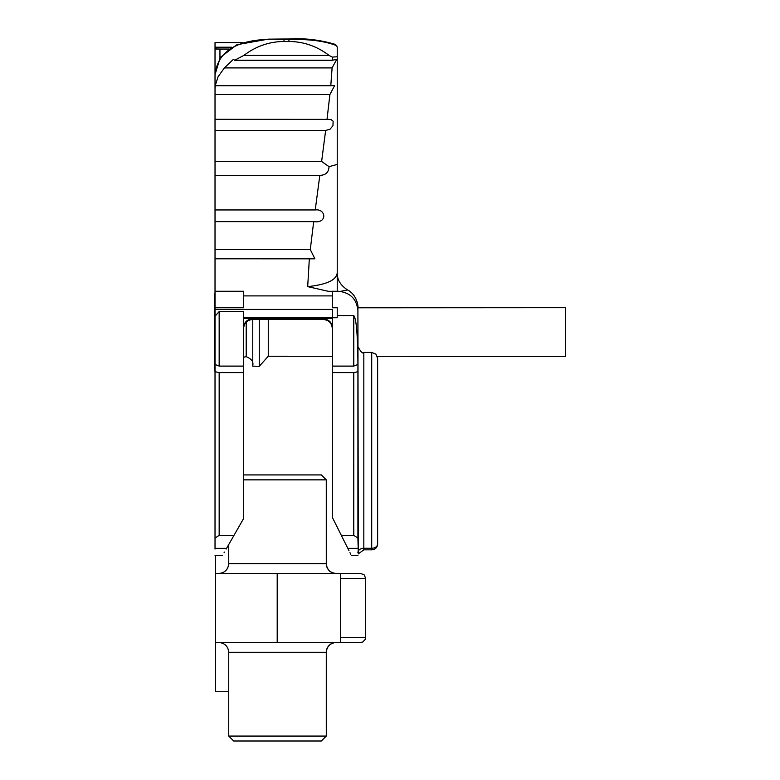 <?xml version="1.0" encoding="UTF-8"?>
<svg xmlns="http://www.w3.org/2000/svg" width="780" height="780" viewBox="0 0 780 780"><rect width="100%" height="100%" fill="white"/><g stroke="black" fill="none" stroke-linecap="round" stroke-linejoin="round"><path stroke-width="1.17" d="M357.913 307.788L565.315 307.681L565.315 356.392L377.276 356.294M268.271 319.517L268.271 356.245L332.299 356.275M259.272 319.517L259.272 366.317L268.271 356.245M252.769 319.517L252.769 366.151L259.272 366.317M252.769 332.085L252.769 319.722M246.207 322.12L246.207 356.684C251.413 358.751 253.607 361.657 252.778 365.391M214.89 371.134L214.89 292.939L215.026 371.134M310.294 249.532L314.886 258.843L215.026 258.804L215.026 249.532L310.294 249.532L313.687 221.647L215.026 221.647L215.026 209.957L315.227 209.957C325.981 208.435 327.795 223.714 313.687 221.647M329.033 166.666C328.76 172.282 325.689 175.188 319.819 175.383L215.026 175.383L215.026 161.45L321.643 161.45L329.033 166.666L337.223 164.424L337.223 56.755L332.28 57.106L329.111 55.438C317.06 46.264 303.673 41.613 288.931 41.467L284.008 41.467C269.276 41.613 255.879 46.264 243.828 55.438L234.624 60.255L332.29 60.255L336.765 59.28L332.104 67.918L224.416 67.918L233.434 59.28L234.624 60.255M321.633 161.441L325.64 130.445L215.026 130.445L215.026 119.291L329.306 119.369L331.266 119.74L333.119 121.183L332.972 125.678L330.037 129.217L325.64 130.426M330.788 85.742L334.659 85.527L329.901 94.555L215.026 94.555L215.026 88.618L215.339 85.742L330.788 85.742L332.104 67.928M215.27 85.537L218.069 76.762L224.416 67.918M319.819 175.383L315.227 209.957M215.026 175.383L215.026 209.957M215.026 221.647L215.026 249.532M215.026 130.445L215.026 161.45M219.95 57.934L219.95 49.179L215.026 49.062L215.026 119.291M215.026 94.555L215.026 88.618M215.026 258.804L215.026 291.31M215.026 74.617C218.01 48.867 241 37.177 284.008 39.556L284.008 39L268.203 39.156L236.886 44.723L220.291 57.437L215.026 74.617M329.901 94.555L327.025 119.291M340.421 291.398L347.548 289.936C359.18 296.049 358.156 311.084 357.913 307.291L357.913 319.01M358.215 553.907L363.831 549.841L363.831 352.394C362.866 354.081 360.896 352.111 357.913 346.486L357.913 371.699L353.779 372.606L353.779 535.353L357.913 538.112L358.303 553.4L357.913 310.694C356.723 298.915 350.152 292.451 338.208 291.272L332.299 291.272L332.299 307.749L337.223 307.749L337.223 317.714L332.299 317.714L332.299 366.093L353.779 366.093L357.913 364.435L357.913 363.08C357.669 334.288 356.284 318.464 353.779 315.588L353.779 366.093M363.831 549.841L371.709 549.841L371.709 548.262A5.908 4.339 -0 0 0 377.627 543.933L377.627 358.303L375.892 354.13L371.709 352.394L371.709 548.262L363.831 548.262A5.908 4.339 0 0 0 357.913 552.601M347.558 289.936C340.421 285.275 336.979 279.503 337.223 272.63C336.823 279.874 326.976 284.544 307.69 286.63L328.322 291.31L332.299 291.31M290.413 318.942L265.317 319.137L290.413 318.942M323.427 319.517L252.476 319.517L252.476 318.786L323.427 318.786L323.427 319.517C328.799 320.053 331.763 323.017 332.299 328.419M219.16 311.561L215.026 316.241L215.026 364.435L219.16 366.093L243.604 366.093L243.604 311.561L219.16 311.561L219.16 366.093M215.026 364.435L215.026 549.062M243.604 291.31L243.604 307.749L215.026 307.749L215.026 316.241M337.223 315.588L353.779 315.588M353.779 535.353L341.318 535.353L348.173 549.062M215.026 538.112L219.16 535.353L219.16 372.606L215.026 371.699M226.161 549.062L233.99 535.353L219.16 535.353M284.008 41.467L284.008 39.556L288.931 39.556C308.841 38.961 324.763 41.008 336.697 45.698L334.952 44.285M336.697 45.698L337.223 47.297L337.223 291.272M337.223 237.432L337.223 274.579M337.223 56.745L337.223 47.297M337.223 272.62L337.223 164.424M309.338 258.804L307.69 286.63M332.299 366.093L332.299 517.306L341.318 535.353M337.223 317.704L332.299 317.704L332.299 309.426L215.026 309.426M332.299 317.791L243.604 317.791L243.604 318.289L332.299 318.289M233.99 535.353L243.604 518.534L243.604 366.093M243.604 328.419C244.14 323.017 247.094 320.053 252.476 319.517M252.476 318.786C246.899 319.469 243.935 322.471 243.604 327.776M332.299 327.776C332.036 322.569 329.082 319.576 323.427 318.786M350.785 554.288L349.976 552.659M348.943 550.602L348.631 549.968M224.425 552.094L224.055 552.747M215.026 307.749L215.026 291.272L243.604 291.272L243.604 307.749M332.299 372.606L353.779 372.606M219.16 372.606L243.604 372.606M219.95 49.179L228.647 49.179M242.931 42.627L215.026 42.627L215.026 47.892L230.607 47.892L215.026 47.892L215.026 49.062M215.026 51.568L215.026 47.219L231.748 47.219M340.47 573.475L215.319 573.475L215.319 642.457L340.47 642.457M360.731 573.475L340.519 573.475L340.519 642.457L360.76 642.457L362.68 642.047L365.293 639.385L365.664 578.399L364.26 574.957L360.731 573.475M321.35 741L233.668 741L228.745 736.076L326.274 736.076L321.35 741M243.604 479.856L326.274 479.856L321.35 474.923L243.604 474.923M215.319 573.475L215.319 555.321M228.745 691.724L215.319 691.724L215.319 642.457M357.913 538.112L357.913 364.435M357.913 363.08L357.913 310.694M357.913 348.962L357.913 371.699M332.28 57.106L332.29 60.265M243.828 55.438L329.111 55.438M347.831 548.379L357.913 548.379M226.551 548.379L215.026 548.379M288.931 41.467L288.931 39L284.008 39L288.931 39C304.015 37.986 319.342 39.741 334.903 44.265M332.299 295.893L243.604 295.893M215.387 642.457L215.387 573.475M326.284 736.076L326.284 652.304C326.888 646.386 330.174 643.1 336.131 642.457A9.857 9.857 -90 0 0 326.274 652.304L228.745 652.304L228.745 736.076M326.274 479.856L326.284 563.618C326.888 569.536 330.174 572.822 336.131 573.475A9.857 9.857 90 0 1 326.274 563.618L228.745 563.618C228.14 569.536 224.855 572.822 218.887 573.475M365.664 637.523L340.519 637.523M340.519 578.399L365.664 578.399M277.202 642.457L277.202 573.475M246.207 356.684L243.604 357.201M363.831 352.394L371.709 352.394M371.709 549.841A5.908 5.908 0 0 0 377.627 543.933M337.223 254.904L337.223 274.609M351.302 555.321L357.913 555.321M222.583 555.321L215.026 555.321M215.026 211.945L215.026 217.415M215.026 244.92L215.026 233.239M228.745 544.547L228.745 563.618M340.519 642.457L360.838 642.457M228.745 652.304C228.14 646.386 224.855 643.1 218.887 642.457"/></g></svg>
